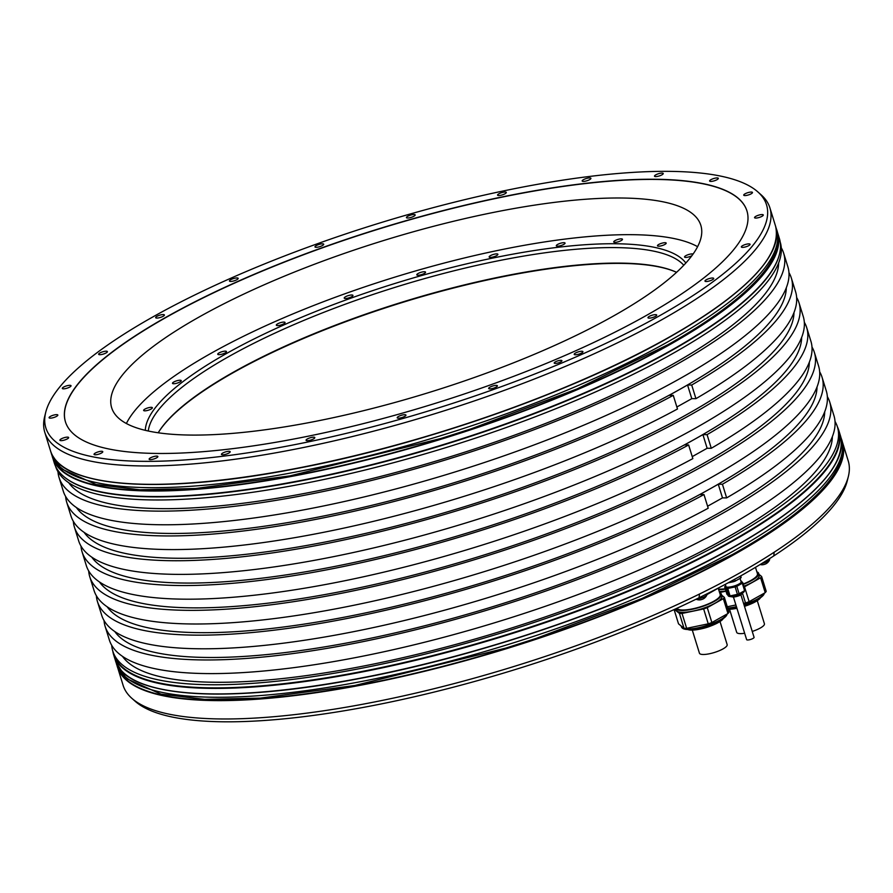 <?xml version="1.0" encoding="UTF-8"?>
<svg xmlns="http://www.w3.org/2000/svg" width="893" height="893" viewBox="0 0 893 893"><rect width="100%" height="100%" fill="white"/><g stroke="black" fill="none" stroke-linecap="round" stroke-linejoin="round"><path stroke-width="1.34" d="M131.84 698.304L135.156 701.262A377.203 96.991 -17.2 0 0 699.063 597.763A377.203 96.991 -17.2 0 0 739.047 576.845A377.203 96.991 -17.2 0 0 773.762 555.926A377.203 96.991 -17.2 0 0 847.278 480.814L848.35 476.505A379.536 97.594 -17.2 0 0 848.216 460.855L842.534 442.493A379.536 97.594 162.8 0 1 733.923 554.687A379.536 97.594 162.8 0 1 733.778 554.765A379.536 97.594 162.8 0 1 352.021 686.817A379.536 97.594 162.8 0 1 117.418 666.959A379.536 97.594 162.8 0 1 116.972 665.341L123.1 685.311A379.536 97.594 -17.2 0 0 131.84 698.304A379.536 97.594 -17.2 0 0 699.487 594.035A379.536 97.594 -17.2 0 0 739.46 573.116A379.536 97.594 -17.2 0 0 774.186 552.209A379.536 97.594 -17.2 0 0 848.35 476.505M837.411 426.843A379.536 97.594 162.8 0 1 838.75 430.27A379.536 97.594 162.8 0 1 729.994 542.542A379.536 97.594 162.8 0 1 348.237 674.595A379.536 97.594 162.8 0 1 113.634 654.736A379.536 97.594 162.8 0 1 112.808 651.153M112.797 651.131L113.757 654.234A379.268 97.527 -17.2 0 0 348.192 674.07A379.268 97.527 -17.2 0 0 729.681 542.118A379.268 97.527 -17.2 0 0 838.371 429.924L837.411 426.821A379.268 97.527 162.8 0 1 728.721 539.015A379.268 97.527 162.8 0 1 347.232 670.967A379.268 97.527 162.8 0 1 112.797 651.131A379.268 97.527 162.8 0 1 111.725 645.349M835.022 421.44A379.268 97.527 162.8 0 1 837.411 426.821M122.497 656.377A372.816 95.864 -17.2 0 0 363.261 666.111A372.816 95.864 -17.2 0 0 724.402 539.015A372.816 95.864 -17.2 0 0 832.365 436.632M105.117 626.328L109.348 639.968A379.268 97.527 -17.2 0 0 343.772 659.804A379.268 97.527 -17.2 0 0 725.261 527.852A379.268 97.527 -17.2 0 0 833.95 415.658L829.731 402.017A379.268 97.527 162.8 0 1 721.042 514.212A379.268 97.527 162.8 0 1 339.552 646.164A379.268 97.527 162.8 0 1 105.117 626.328A379.268 97.527 162.8 0 1 104.046 620.546M827.353 396.637A379.268 97.527 162.8 0 1 829.731 402.017M114.817 631.574A372.816 95.864 -17.2 0 0 355.593 641.308A372.816 95.864 -17.2 0 0 716.722 514.212A372.816 95.864 -17.2 0 0 824.697 411.829M707.591 506.231L722.493 497.881L726.645 497.881A379.268 97.527 -17.2 0 0 826.271 390.855L822.051 377.214A379.268 97.527 162.8 0 1 722.426 484.24L718.273 484.24L722.493 497.881M97.437 601.514L101.668 615.165A379.268 97.527 -17.2 0 0 330.086 636.073A379.268 97.527 -17.2 0 0 708.205 508.217L703.985 494.566A379.268 97.527 162.8 0 1 325.867 622.432A379.268 97.527 162.8 0 1 97.437 601.514A379.268 97.527 162.8 0 1 96.366 595.731M726.645 497.881L722.426 484.24M703.985 494.566L699.822 494.566L718.273 484.24M819.674 371.834A379.268 97.527 162.8 0 1 822.051 377.214M107.138 606.76A372.816 95.864 -17.2 0 0 347.913 616.505A372.816 95.864 -17.2 0 0 709.053 489.409A372.816 95.864 -17.2 0 0 817.017 387.026M89.758 576.711L93.988 590.351A379.268 97.527 -17.2 0 0 328.423 610.198A379.268 97.527 -17.2 0 0 709.902 478.246A379.268 97.527 -17.2 0 0 818.591 366.052L814.371 352.411A379.268 97.527 162.8 0 1 705.682 464.594A379.268 97.527 162.8 0 1 324.192 596.557A379.268 97.527 162.8 0 1 89.758 576.711A379.268 97.527 162.8 0 1 88.686 570.928M811.994 347.031A379.268 97.527 162.8 0 1 814.371 352.411M99.458 581.957A372.816 95.864 -17.2 0 0 340.233 591.691A372.816 95.864 -17.2 0 0 701.373 464.594A372.816 95.864 -17.2 0 0 809.337 362.212M692.231 456.624L707.133 448.275L711.286 448.275A379.268 97.527 -17.2 0 0 810.911 341.249L806.692 327.608A379.268 97.527 162.8 0 1 707.066 434.634L702.914 434.634L707.133 448.275M82.089 551.907L86.308 565.548A379.268 97.527 -17.2 0 0 314.738 586.467A379.268 97.527 -17.2 0 0 692.845 458.6L688.626 444.96A379.268 97.527 162.8 0 1 310.507 572.826A379.268 97.527 162.8 0 1 82.089 551.907A379.268 97.527 162.8 0 1 81.006 546.125M711.286 448.275L707.066 434.634M688.626 444.96L684.473 444.96L702.914 434.634M804.314 322.228A379.268 97.527 162.8 0 1 806.692 327.608M91.778 557.154A372.816 95.864 -17.2 0 0 332.553 566.888A372.816 95.864 -17.2 0 0 693.694 439.791A372.816 95.864 -17.2 0 0 801.657 337.409M74.409 527.104L78.629 540.745A379.268 97.527 -17.2 0 0 313.063 560.581A379.268 97.527 -17.2 0 0 694.553 428.629A379.268 97.527 -17.2 0 0 803.242 316.446L799.012 302.805A379.268 97.527 162.8 0 1 690.322 414.988A379.268 97.527 162.8 0 1 308.844 546.94A379.268 97.527 162.8 0 1 74.409 527.104A379.268 97.527 162.8 0 1 73.326 521.322M796.634 297.425A379.268 97.527 162.8 0 1 799.012 302.805M84.098 532.351A372.816 95.864 -17.2 0 0 324.873 542.084A372.816 95.864 -17.2 0 0 686.014 414.988A372.816 95.864 -17.2 0 0 793.977 312.606M676.872 407.007L691.785 398.658L695.937 398.658A379.268 97.527 -17.2 0 0 795.563 291.643L791.332 277.991A379.268 97.527 162.8 0 1 691.707 385.017L687.554 385.017L691.785 398.658M66.729 502.301L70.949 515.942A379.268 97.527 -17.2 0 0 299.378 536.86A379.268 97.527 -17.2 0 0 677.486 408.994L673.266 395.353A379.268 97.527 162.8 0 1 295.159 523.22A379.268 97.527 162.8 0 1 66.729 502.301A379.268 97.527 162.8 0 1 65.647 496.519M695.937 398.658L691.707 385.017M673.266 395.353L669.114 395.353L687.554 385.017M788.954 272.611A379.268 97.527 162.8 0 1 791.332 277.991M76.418 507.548A372.816 95.864 -17.2 0 0 317.194 517.281A372.816 95.864 -17.2 0 0 678.334 390.185A372.816 95.864 -17.2 0 0 786.298 287.803M59.05 477.498L63.269 491.139A379.268 97.527 -17.2 0 0 297.704 510.975A379.268 97.527 -17.2 0 0 679.193 379.023A379.268 97.527 -17.2 0 0 787.883 266.828L783.652 253.188A379.268 97.527 162.8 0 1 674.974 365.382A379.268 97.527 162.8 0 1 293.484 497.334A379.268 97.527 162.8 0 1 59.05 477.498A379.268 97.527 162.8 0 1 57.978 471.716M781.275 247.808A379.268 97.527 162.8 0 1 783.652 253.188M68.75 482.745A372.816 95.864 -17.2 0 0 309.514 492.478A372.816 95.864 -17.2 0 0 670.654 365.382A372.816 95.864 -17.2 0 0 778.618 263M55.589 466.313L55.589 466.336A379.268 97.527 -17.2 0 0 290.024 486.172A379.268 97.527 -17.2 0 0 671.514 354.22A379.268 97.527 -17.2 0 0 780.203 242.025L780.203 242.025M779.433 254.326A379.268 97.527 162.8 0 1 779.377 254.572A379.268 97.527 162.8 0 1 670.554 351.116A379.268 97.527 162.8 0 1 315.653 477.911A379.268 97.527 162.8 0 1 63.37 476.215A379.268 97.527 162.8 0 1 63.18 476.036M52.095 455.731L54.25 462.875A379.536 97.594 -17.2 0 0 62.979 475.869A379.536 97.594 -17.2 0 0 315.452 477.565A379.536 97.594 -17.2 0 0 670.598 350.692A379.536 97.594 -17.2 0 0 779.5 254.07A379.536 97.594 -17.2 0 0 779.366 238.42L777.658 232.894A379.536 97.594 162.8 0 1 669.036 345.078A379.536 97.594 162.8 0 1 668.89 345.167A379.536 97.594 162.8 0 1 287.133 477.208A379.536 97.594 162.8 0 1 52.531 457.361A379.536 97.594 162.8 0 1 52.095 455.743M757.844 191.895L761.16 194.853A379.536 97.594 162.8 0 1 769.9 207.846A379.536 97.594 162.8 0 1 661.133 320.107A379.536 97.594 162.8 0 1 279.375 452.159A379.536 97.594 162.8 0 1 44.784 432.301A379.536 97.594 162.8 0 1 44.65 416.651L45.722 412.343A377.203 96.991 162.8 0 1 153.953 316.312A377.203 96.991 162.8 0 1 506.923 190.209A377.203 96.991 162.8 0 1 757.844 191.895A377.203 96.991 162.8 0 1 658.431 316.39A377.203 96.991 162.8 0 1 253.322 451.981A377.203 96.991 162.8 0 1 45.722 412.343M161.343 453.477A356.698 91.722 -17.2 0 0 547.398 362.949A356.698 91.722 -17.2 0 0 746.928 210.871A356.698 91.722 -17.2 0 0 651.03 179.236A356.698 91.722 -17.2 0 0 264.975 269.753A356.698 91.722 -17.2 0 0 65.446 421.831A356.698 91.722 -17.2 0 0 161.343 453.477M712.491 278.002A4.565 1.172 -17.2 0 0 707.546 279.163A4.565 1.172 -17.2 0 0 704.99 281.116A4.565 1.172 -17.2 0 0 706.218 281.518A4.565 1.172 -17.2 0 0 711.163 280.357A4.565 1.172 -17.2 0 0 713.719 278.415A4.565 1.172 -17.2 0 0 712.491 278.002M748.847 243.878A4.565 1.172 -17.2 0 0 743.902 245.028A4.565 1.172 -17.2 0 0 741.346 246.981A4.565 1.172 -17.2 0 0 742.574 247.383A4.565 1.172 -17.2 0 0 747.519 246.222A4.565 1.172 -17.2 0 0 750.075 244.28A4.565 1.172 -17.2 0 0 748.847 243.878M762.053 214.554A4.565 1.172 -17.2 0 0 757.119 215.715A4.565 1.172 -17.2 0 0 754.563 217.669A4.565 1.172 -17.2 0 0 755.791 218.071A4.565 1.172 -17.2 0 0 760.736 216.91A4.565 1.172 -17.2 0 0 763.281 214.967A4.565 1.172 -17.2 0 0 762.053 214.554M751.236 192.062A4.565 1.172 -17.2 0 0 746.291 193.223A4.565 1.172 -17.2 0 0 743.735 195.165A4.565 1.172 -17.2 0 0 744.963 195.578A4.565 1.172 -17.2 0 0 749.908 194.417A4.565 1.172 -17.2 0 0 752.464 192.464A4.565 1.172 -17.2 0 0 751.236 192.062M717.101 177.919A4.565 1.172 -17.2 0 0 712.168 179.08A4.565 1.172 -17.2 0 0 709.611 181.022A4.565 1.172 -17.2 0 0 710.839 181.424A4.565 1.172 -17.2 0 0 715.784 180.274A4.565 1.172 -17.2 0 0 718.329 178.321A4.565 1.172 -17.2 0 0 717.101 177.919M662.003 173.086A4.565 1.172 -17.2 0 0 657.058 174.247A4.565 1.172 -17.2 0 0 654.502 176.189A4.565 1.172 -17.2 0 0 655.73 176.602A4.565 1.172 -17.2 0 0 660.675 175.441A4.565 1.172 -17.2 0 0 663.231 173.488A4.565 1.172 -17.2 0 0 662.003 173.086M589.681 177.897A4.565 1.172 -17.2 0 0 584.736 179.058A4.565 1.172 -17.2 0 0 582.18 181A4.565 1.172 -17.2 0 0 583.419 181.413A4.565 1.172 -17.2 0 0 588.353 180.252A4.565 1.172 -17.2 0 0 590.909 178.299A4.565 1.172 -17.2 0 0 589.681 177.897M505.07 192.028A4.565 1.172 -17.2 0 0 500.125 193.189A4.565 1.172 -17.2 0 0 497.568 195.132A4.565 1.172 -17.2 0 0 498.796 195.534A4.565 1.172 -17.2 0 0 503.741 194.373A4.565 1.172 -17.2 0 0 506.298 192.43A4.565 1.172 -17.2 0 0 505.07 192.028M413.939 214.51A4.565 1.172 -17.2 0 0 408.994 215.671A4.565 1.172 -17.2 0 0 406.438 217.613A4.565 1.172 -17.2 0 0 407.666 218.015A4.565 1.172 -17.2 0 0 412.611 216.854A4.565 1.172 -17.2 0 0 415.167 214.912A4.565 1.172 -17.2 0 0 413.939 214.51M322.485 243.811A4.565 1.172 -17.2 0 0 317.54 244.972A4.565 1.172 -17.2 0 0 314.983 246.914A4.565 1.172 -17.2 0 0 316.211 247.316A4.565 1.172 -17.2 0 0 321.156 246.155A4.565 1.172 -17.2 0 0 323.712 244.213A4.565 1.172 -17.2 0 0 322.485 243.811M236.946 277.935A4.565 1.172 -17.2 0 0 232.013 279.096A4.565 1.172 -17.2 0 0 229.456 281.038A4.565 1.172 -17.2 0 0 230.684 281.451A4.565 1.172 -17.2 0 0 235.629 280.29A4.565 1.172 -17.2 0 0 238.174 278.337A4.565 1.172 -17.2 0 0 236.946 277.935M163.162 314.559A4.565 1.172 -17.2 0 0 158.217 315.72A4.565 1.172 -17.2 0 0 155.661 317.662A4.565 1.172 -17.2 0 0 156.889 318.075A4.565 1.172 -17.2 0 0 161.834 316.915A4.565 1.172 -17.2 0 0 164.39 314.961A4.565 1.172 -17.2 0 0 163.162 314.559M106.155 351.183A4.565 1.172 -17.2 0 0 101.21 352.344A4.565 1.172 -17.2 0 0 98.654 354.298A4.565 1.172 -17.2 0 0 99.882 354.7A4.565 1.172 -17.2 0 0 104.827 353.539A4.565 1.172 -17.2 0 0 107.383 351.585A4.565 1.172 -17.2 0 0 106.155 351.183M69.799 385.318A4.565 1.172 -17.2 0 0 64.854 386.479A4.565 1.172 -17.2 0 0 62.309 388.422A4.565 1.172 -17.2 0 0 63.537 388.835A4.565 1.172 -17.2 0 0 68.471 387.674A4.565 1.172 -17.2 0 0 71.027 385.72A4.565 1.172 -17.2 0 0 69.799 385.318M56.594 414.631A4.565 1.172 -17.2 0 0 51.649 415.792A4.565 1.172 -17.2 0 0 49.093 417.734A4.565 1.172 -17.2 0 0 50.321 418.147A4.565 1.172 -17.2 0 0 55.266 416.986A4.565 1.172 -17.2 0 0 57.822 415.033A4.565 1.172 -17.2 0 0 56.594 414.631M67.41 437.124A4.565 1.172 -17.2 0 0 62.477 438.284A4.565 1.172 -17.2 0 0 59.92 440.238A4.565 1.172 -17.2 0 0 61.148 440.64A4.565 1.172 -17.2 0 0 66.093 439.479A4.565 1.172 -17.2 0 0 68.638 437.537A4.565 1.172 -17.2 0 0 67.41 437.124M101.545 451.278A4.565 1.172 -17.2 0 0 96.6 452.438A4.565 1.172 -17.2 0 0 94.044 454.381A4.565 1.172 -17.2 0 0 95.272 454.783A4.565 1.172 -17.2 0 0 100.217 453.633A4.565 1.172 -17.2 0 0 102.773 451.679A4.565 1.172 -17.2 0 0 101.545 451.278M156.643 456.111A4.565 1.172 -17.2 0 0 151.698 457.261A4.565 1.172 -17.2 0 0 149.142 459.214A4.565 1.172 -17.2 0 0 150.37 459.616A4.565 1.172 -17.2 0 0 155.315 458.455A4.565 1.172 -17.2 0 0 157.871 456.513A4.565 1.172 -17.2 0 0 156.643 456.111M228.965 451.3A4.565 1.172 -17.2 0 0 224.02 452.45A4.565 1.172 -17.2 0 0 221.464 454.403A4.565 1.172 -17.2 0 0 222.692 454.805A4.565 1.172 -17.2 0 0 227.637 453.644A4.565 1.172 -17.2 0 0 230.193 451.702A4.565 1.172 -17.2 0 0 228.965 451.3M313.577 437.168A4.565 1.172 -17.2 0 0 308.632 438.329A4.565 1.172 -17.2 0 0 306.076 440.271A4.565 1.172 -17.2 0 0 307.304 440.673A4.565 1.172 -17.2 0 0 312.249 439.523A4.565 1.172 -17.2 0 0 314.805 437.57A4.565 1.172 -17.2 0 0 313.577 437.168M404.708 414.687A4.565 1.172 -17.2 0 0 399.763 415.848A4.565 1.172 -17.2 0 0 397.218 417.79A4.565 1.172 -17.2 0 0 398.445 418.192A4.565 1.172 -17.2 0 0 403.379 417.042A4.565 1.172 -17.2 0 0 405.935 415.089A4.565 1.172 -17.2 0 0 404.708 414.687M496.162 385.385A4.565 1.172 -17.2 0 0 491.217 386.546A4.565 1.172 -17.2 0 0 488.661 388.488A4.565 1.172 -17.2 0 0 489.889 388.89A4.565 1.172 -17.2 0 0 494.834 387.741A4.565 1.172 -17.2 0 0 497.39 385.787A4.565 1.172 -17.2 0 0 496.162 385.385M581.7 351.262A4.565 1.172 -17.2 0 0 576.755 352.422A4.565 1.172 -17.2 0 0 574.199 354.365A4.565 1.172 -17.2 0 0 575.427 354.767A4.565 1.172 -17.2 0 0 580.372 353.606A4.565 1.172 -17.2 0 0 582.928 351.663A4.565 1.172 -17.2 0 0 581.7 351.262M655.484 314.637A4.565 1.172 -17.2 0 0 650.539 315.787A4.565 1.172 -17.2 0 0 647.983 317.741A4.565 1.172 -17.2 0 0 649.211 318.142A4.565 1.172 -17.2 0 0 654.156 316.982A4.565 1.172 -17.2 0 0 656.712 315.039A4.565 1.172 -17.2 0 0 655.484 314.637M560.826 360.325A4.03 1.038 -17.2 0 0 556.462 361.352A4.03 1.038 -17.2 0 0 554.207 363.071A4.03 1.038 -17.2 0 0 555.301 363.429A4.03 1.038 -17.2 0 0 559.654 362.402A4.03 1.038 -17.2 0 0 561.909 360.683A4.03 1.038 -17.2 0 0 560.826 360.325M65.479 421.92A356.698 91.722 162.8 0 1 265.199 269.876A356.698 91.722 162.8 0 1 651.086 179.415A356.698 91.722 162.8 0 1 746.961 210.971M617.923 197.989A308.386 79.298 -17.2 0 0 284.164 276.25A308.386 79.298 -17.2 0 0 111.658 407.733A308.386 79.298 -17.2 0 0 194.562 435.092A308.386 79.298 -17.2 0 0 528.332 356.82A308.386 79.298 -17.2 0 0 700.838 225.349A308.386 79.298 -17.2 0 0 617.923 197.989M753.592 568.461L757.074 566.385M706.921 594.604L719.814 587.248M677.017 608.233A22.66 5.827 -17.2 0 0 703.907 605.644A22.66 5.827 -17.2 0 0 720.205 594.582L718.24 588.264M719.624 592.706A23.91 6.151 162.8 0 1 720.774 593.32A23.91 6.151 162.8 0 1 721.399 594.213A23.91 6.151 162.8 0 1 702.3 606.537A23.91 6.151 162.8 0 1 676.347 609.249A23.91 6.151 162.8 0 1 675.889 608.747M675.845 608.769L676.291 610.22A23.91 6.151 -17.2 0 0 676.916 611.102A23.91 6.151 -17.2 0 0 702.88 608.401A23.91 6.151 -17.2 0 0 721.979 596.077L721.399 594.213M721.7 595.185L724.357 597.35A26.868 6.91 162.8 0 1 723.341 598.645L707.267 607.653A26.868 6.91 162.8 0 1 703.651 608.948L682.04 613.446A26.868 6.91 162.8 0 1 679.439 613.446L674.472 609.406M682.04 613.446L686.65 628.326L708.249 623.827L703.651 608.948M686.65 628.326A26.868 6.91 -17.2 0 1 684.038 628.326L679.439 613.446M708.249 623.827A26.868 6.91 -17.2 0 0 711.866 622.533L727.951 613.524A26.868 6.91 -17.2 0 0 728.967 612.23L724.357 597.35M684.038 628.326L678.513 623.827L674.103 609.573M727.951 613.524L723.341 598.645M707.267 607.653L711.866 622.533M692.298 630.123L699.442 653.196A14.511 3.728 -17.2 0 0 703.338 654.491A14.511 3.728 -17.2 0 0 719.044 650.807A14.511 3.728 -17.2 0 0 727.159 644.623L720.015 621.539M743.199 584.011A22.66 5.827 -17.2 0 0 757.454 573.719L755.5 567.39M756.873 571.844A23.91 6.151 162.8 0 1 758.023 572.458A23.91 6.151 162.8 0 1 758.659 573.351A23.91 6.151 162.8 0 1 743.3 584.335M725.35 589.134A23.91 6.151 162.8 0 1 718.664 589.603M718.497 589.067A22.66 5.827 -17.2 0 0 725.239 588.766M719.233 591.467A23.91 6.151 -17.2 0 0 725.931 590.999M743.88 586.199A23.91 6.151 -17.2 0 0 759.229 575.204L758.659 573.351M725.987 591.188L719.568 592.528M743.556 603.378L745.51 602.965A26.868 6.91 -17.2 0 0 749.127 601.67L765.212 592.662L760.602 577.782A26.868 6.91 162.8 0 0 761.617 576.487L758.961 574.322M760.602 577.782L744.516 586.79A26.868 6.91 162.8 0 1 744.103 586.947M745.51 602.965L742.507 593.276M727.27 606.76L735.888 604.974M765.212 592.662A26.868 6.91 -17.2 0 0 766.216 591.367L761.617 576.487M744.516 586.79L749.127 601.67M729.548 609.26L736.692 632.333A14.511 3.728 -17.2 0 0 740.598 633.628A14.511 3.728 -17.2 0 0 744.65 633.271M752.241 631.429A14.511 3.728 -17.2 0 0 764.419 623.76L757.275 600.676M740.699 575.918L741.168 577.436A9.611 2.467 -17.2 0 1 740.699 578.028L740.141 576.231M728.141 582.828L733.533 581.711L733.053 580.171M733.533 581.711A9.611 2.467 -17.2 0 0 735.196 581.109L740.699 578.028M734.638 579.289L735.196 581.109M741.078 582.381A7.925 2.032 -17.2 0 0 741.123 581.912L740.04 578.396M725.775 585.897A8.16 2.099 -17.2 0 0 726.143 586.891A8.16 2.099 -17.2 0 0 727.561 587.17A8.16 2.099 -17.2 0 0 727.884 587.17A8.16 2.099 -17.2 0 0 735.732 585.484A8.16 2.099 -17.2 0 0 741.168 582.236A8.16 2.099 -17.2 0 0 740.911 581.209M725.295 584.357L725.987 586.601A7.925 2.032 -17.2 0 0 726.299 586.958M740.799 580.874A8.595 2.21 162.8 0 1 741.703 581.488A8.595 2.21 162.8 0 1 736.892 585.161A8.595 2.21 162.8 0 1 727.594 587.337A8.595 2.21 162.8 0 1 727.237 587.337A8.595 2.21 162.8 0 1 725.272 586.578A8.595 2.21 162.8 0 1 725.663 585.551M725.272 586.578L725.507 587.326A8.595 2.21 -17.2 0 0 727.471 588.074A8.595 2.21 -17.2 0 0 727.817 588.085A8.595 2.21 -17.2 0 0 737.127 585.897A8.595 2.21 -17.2 0 0 741.938 582.236L741.703 581.488M741.815 581.856L742.775 582.638A9.611 2.467 162.8 0 1 742.306 583.241L736.814 586.321A9.611 2.467 162.8 0 1 735.14 586.913L727.762 588.454A9.611 2.467 162.8 0 1 726.556 588.454L724.669 586.913A9.611 2.467 162.8 0 1 725.138 586.31L725.272 586.243M724.669 586.913L726.969 594.358L728.855 595.899A9.611 2.467 -17.2 0 0 730.061 595.899L737.439 594.358A9.611 2.467 -17.2 0 0 739.114 593.756L744.606 590.686A9.611 2.467 -17.2 0 0 745.075 590.083L742.775 582.638M728.855 595.899L726.556 588.454M727.762 588.454L730.061 595.899M737.439 594.358L735.14 586.913M736.814 586.321L739.114 593.756M744.606 590.686L742.306 583.241M733.432 597.015L746.626 639.634A3.896 1.005 -17.2 0 0 747.675 639.98A3.896 1.005 -17.2 0 0 751.884 638.986A3.896 1.005 -17.2 0 0 754.072 637.334L740.877 594.716M696.741 598.89A6.385 1.641 -17.2 0 0 702.925 597.45A6.385 1.641 -17.2 0 0 706.876 594.939A6.385 1.641 -17.2 0 0 706.91 594.559L706.72 593.957M706.876 594.939A8.171 8.171 0 0 1 703.818 598.578A3.025 0.781 162.8 0 1 703.539 598.745A3.025 0.781 162.8 0 1 700.737 599.75A3.025 0.781 162.8 0 1 699.532 599.906A3.025 0.781 162.8 0 1 699.442 599.906M761.896 563.45A6.385 1.641 -17.2 0 0 769.576 559.822A6.385 1.641 -17.2 0 0 769.621 559.442L769.398 558.739M769.576 559.822A8.171 8.171 0 0 1 766.529 563.45A3.025 0.781 162.8 0 1 766.25 563.617A3.025 0.781 162.8 0 1 763.448 564.633A3.025 0.781 162.8 0 1 762.242 564.778A3.025 0.781 162.8 0 1 762.153 564.789M416.964 274.363A4.565 1.172 -17.2 0 0 416.808 274.843A4.565 1.172 -17.2 0 0 420.748 274.832A4.565 1.172 -17.2 0 0 425.392 272.611A4.565 1.172 -17.2 0 0 425.537 272.142A4.565 1.172 -17.2 0 0 421.596 272.142A4.565 1.172 -17.2 0 0 416.964 274.363M126.382 423.516A307.672 79.109 162.8 0 1 211.775 352.902A307.672 79.109 162.8 0 1 697.6 246.691M685.846 263.011A284.074 73.047 -17.2 0 0 501.743 256.258A284.074 73.047 -17.2 0 0 227.559 352.914A284.074 73.047 -17.2 0 0 145.302 430.337M693.057 254.081A4.565 1.172 -17.2 0 0 688.972 254.427A4.565 1.172 -17.2 0 0 684.551 257.028A4.565 1.172 -17.2 0 0 688.86 256.916A4.565 1.172 -17.2 0 0 691.863 255.733M662.907 245.318A4.565 1.172 -17.2 0 0 666.189 243.097A4.565 1.172 -17.2 0 0 660.753 243.566A4.565 1.172 -17.2 0 0 657.471 245.798A4.565 1.172 -17.2 0 0 662.907 245.318M620.233 241.065A4.565 1.172 -17.2 0 0 622.454 239.257A4.565 1.172 -17.2 0 0 615.958 240.15A4.565 1.172 -17.2 0 0 613.725 241.958A4.565 1.172 -17.2 0 0 620.233 241.065M563.74 244.425A4.565 1.172 -17.2 0 0 565.046 243.075A4.565 1.172 -17.2 0 0 562.222 242.84A4.565 1.172 -17.2 0 0 557.634 244.425A4.565 1.172 -17.2 0 0 556.317 245.776A4.565 1.172 -17.2 0 0 559.141 246.022A4.565 1.172 -17.2 0 0 563.74 244.425M497.278 255.186A4.565 1.172 -17.2 0 0 497.881 254.293A4.565 1.172 -17.2 0 0 494.51 254.159A4.565 1.172 -17.2 0 0 489.755 256.101A4.565 1.172 -17.2 0 0 489.152 256.994A4.565 1.172 -17.2 0 0 492.523 257.117A4.565 1.172 -17.2 0 0 497.278 255.186M352.958 295.505A4.565 1.172 -17.2 0 0 352.947 295.393A4.565 1.172 -17.2 0 0 348.437 295.561A4.565 1.172 -17.2 0 0 344.207 297.994A4.565 1.172 -17.2 0 0 344.218 298.095A4.565 1.172 -17.2 0 0 348.728 297.927A4.565 1.172 -17.2 0 0 352.958 295.505M284.923 322.317A4.565 1.172 -17.2 0 0 279.967 322.831A4.565 1.172 -17.2 0 0 276.317 325.186A4.565 1.172 -17.2 0 0 276.439 325.353A4.565 1.172 -17.2 0 0 281.395 324.84A4.565 1.172 -17.2 0 0 285.046 322.485A4.565 1.172 -17.2 0 0 284.923 322.317M225.929 351.217A4.565 1.172 -17.2 0 0 220.839 352.099A4.565 1.172 -17.2 0 0 217.747 354.264A4.565 1.172 -17.2 0 0 218.294 354.61A4.565 1.172 -17.2 0 0 223.384 353.717A4.565 1.172 -17.2 0 0 226.476 351.563A4.565 1.172 -17.2 0 0 225.929 351.217M179.995 380.228A4.565 1.172 -17.2 0 0 175.05 381.389A4.565 1.172 -17.2 0 0 172.494 383.331A4.565 1.172 -17.2 0 0 173.722 383.744A4.565 1.172 -17.2 0 0 178.667 382.584A4.565 1.172 -17.2 0 0 181.223 380.63A4.565 1.172 -17.2 0 0 179.995 380.228M150.247 407.387A4.565 1.172 -17.2 0 0 145.693 408.704A4.565 1.172 -17.2 0 0 143.639 410.434A4.565 1.172 -17.2 0 0 145.771 410.78A4.565 1.172 -17.2 0 0 150.314 409.452A4.565 1.172 -17.2 0 0 152.368 407.733A4.565 1.172 -17.2 0 0 150.247 407.387M617.454 263.379A282.668 72.679 -17.2 0 0 347.623 321A282.668 72.679 -17.2 0 0 158.217 432.781A282.132 72.545 162.8 0 1 346.741 320.922A282.132 72.545 162.8 0 1 616.929 263.089A282.132 72.545 162.8 0 1 676.581 272.309A282.668 72.679 -17.2 0 0 617.454 263.379M683.781 265.243A282.132 72.545 -17.2 0 0 612.14 247.584A282.132 72.545 -17.2 0 0 229.814 356.006A282.132 72.545 -17.2 0 0 148.271 431.006M773.762 555.926L774.186 552.209M699.487 594.035L699.063 597.763M841.987 440.908A379.536 97.594 162.8 0 1 842.534 442.493L841.987 440.908M842.456 443.174A379.268 97.527 162.8 0 1 733.666 554.43A379.268 97.527 -17.2 0 1 733.521 554.52A379.268 97.527 162.8 0 1 353.572 686.192A379.268 97.527 162.8 0 1 117.876 667.473M136.249 681.102A379.268 97.527 -17.2 0 0 731.601 548.313M731.691 548.269A379.268 97.527 -17.2 0 0 834.988 464.806M840.469 435.795C847.122 465.621 810.844 503.127 731.657 548.302C636.05 602.395 485.535 655.015 358.629 678.691C224.79 704.566 125.087 697.243 115.342 660.262A379.536 97.594 -17.2 0 0 349.855 680.131A379.536 97.594 -17.2 0 0 731.568 548.146A379.536 97.594 -17.2 0 0 731.702 548.068A379.536 97.594 -17.2 0 0 840.469 435.795L838.75 430.27M777.111 231.309A379.536 97.594 162.8 0 1 777.658 232.894L777.111 231.309M777.569 233.575A379.268 97.527 162.8 0 1 668.779 344.832A379.268 97.527 -17.2 0 1 668.634 344.921A379.268 97.527 162.8 0 1 288.685 476.583A379.268 97.527 162.8 0 1 52.988 457.863M71.373 471.493A379.268 97.527 -17.2 0 0 666.714 338.715M666.814 338.659A379.268 97.527 -17.2 0 0 770.101 255.197M775.582 226.197C782.235 256.023 745.968 293.529 666.77 338.704C571.163 392.797 420.648 445.406 293.752 469.093C159.914 494.968 60.211 487.645 50.466 450.664A379.536 97.594 -17.2 0 0 284.967 470.533A379.536 97.594 -17.2 0 0 666.68 338.547A379.536 97.594 -17.2 0 0 666.814 338.469A379.536 97.594 -17.2 0 0 775.582 226.197L769.9 207.846M681.169 625.993L681.448 626.908A23.91 6.151 -17.2 0 0 682.085 627.79A23.91 6.151 -17.2 0 0 705.838 625.792A23.91 6.151 -17.2 0 0 727.069 614.027M727.025 614.127A23.508 6.05 162.8 0 1 725.25 616.963A23.508 6.05 162.8 0 1 706.285 626.25A23.508 6.05 162.8 0 1 685.389 629.308A23.508 6.05 162.8 0 1 682.665 628.304M681.448 626.908L682.33 628.147L689.284 629.933A19.523 5.023 -17.2 0 0 706.642 627.399A19.523 5.023 -17.2 0 0 722.392 619.686L727.203 613.949M727.672 608.055A23.91 6.151 -17.2 0 0 736.424 606.693M743.958 604.661A23.91 6.151 -17.2 0 0 764.319 593.164M764.285 593.265A23.508 6.05 162.8 0 1 762.51 596.1A23.508 6.05 162.8 0 1 744.126 605.208M736.591 607.229A23.508 6.05 162.8 0 1 727.828 608.568M728.029 609.216A19.523 5.023 -17.2 0 0 736.926 608.323M744.472 606.347A19.523 5.023 -17.2 0 0 759.653 598.823L764.464 593.086M744.461 591.01A8.461 2.177 162.8 0 1 743.824 592.026A8.461 2.177 162.8 0 1 730.541 596.535A8.461 2.177 162.8 0 1 730.195 596.535A8.461 2.177 162.8 0 1 729.469 596.468L728.074 595.609A8.595 2.21 -17.2 0 0 730.039 596.368A8.595 2.21 -17.2 0 0 730.385 596.379A8.595 2.21 -17.2 0 0 730.753 596.368A8.595 2.21 -17.2 0 0 739.583 594.236A8.595 2.21 -17.2 0 0 744.528 590.731M732.606 596.97A5.269 1.351 -17.2 0 0 733.053 597.004A5.269 1.351 -17.2 0 0 733.265 597.015A5.269 1.351 -17.2 0 0 741.525 594.202C740.732 595.374 737.998 596.312 733.332 597.015L729.469 596.468A8.461 2.177 162.8 0 1 728.375 595.988M741.525 594.202L744.505 590.53M736.703 596.457A4.923 1.273 -17.2 0 0 737.852 596.1M116.38 663.599A379.536 97.594 -17.2 0 0 116.38 663.622A379.536 97.594 -17.2 0 0 351.005 683.458A379.536 97.594 -17.2 0 0 732.74 551.416A379.536 97.594 162.8 0 0 841.507 439.166C843.171 443.084 843.249 449.023 841.764 456.959C839.174 467.162 832.566 478.001 821.951 489.487C802.896 510.037 773.104 531.692 732.561 554.453L642.034 598.489L536.269 638.372L505.751 648.117L354.845 685.489L260.41 698.103L204.575 699.364L160.952 694.095L126.226 678.457L115.889 661.847M840.905 437.425L841.496 439.133A379.536 97.594 162.8 0 1 841.507 439.166M51.013 452.249L51.493 453.99A379.536 97.594 -17.2 0 0 51.504 454.024A379.536 97.594 -17.2 0 0 286.117 473.859A379.536 97.594 -17.2 0 0 667.852 341.818A379.536 97.594 162.8 0 0 776.62 229.557A379.536 97.594 162.8 0 1 776.62 229.557C778.283 233.486 778.372 239.413 776.888 247.361C774.287 257.552 767.679 268.402 757.063 279.877C738.009 300.428 708.216 322.083 667.685 344.843L577.146 388.89L471.392 428.763L440.863 438.508L289.957 475.88L195.522 488.504L139.688 489.766L96.076 484.486L61.349 468.858L51.504 454.024M113.634 654.736L115.342 660.262M44.784 432.301L50.466 450.664M689.284 629.933C701.407 630.034 712.447 626.618 722.392 619.686M728.029 609.227L736.948 608.379M744.494 606.425L759.653 598.823M696.071 599.214A8.171 8.171 0 0 0 699.532 599.906M760.099 564.543A8.171 8.171 0 0 0 762.242 564.778M776.62 229.534L776.028 227.815"/></g></svg>
